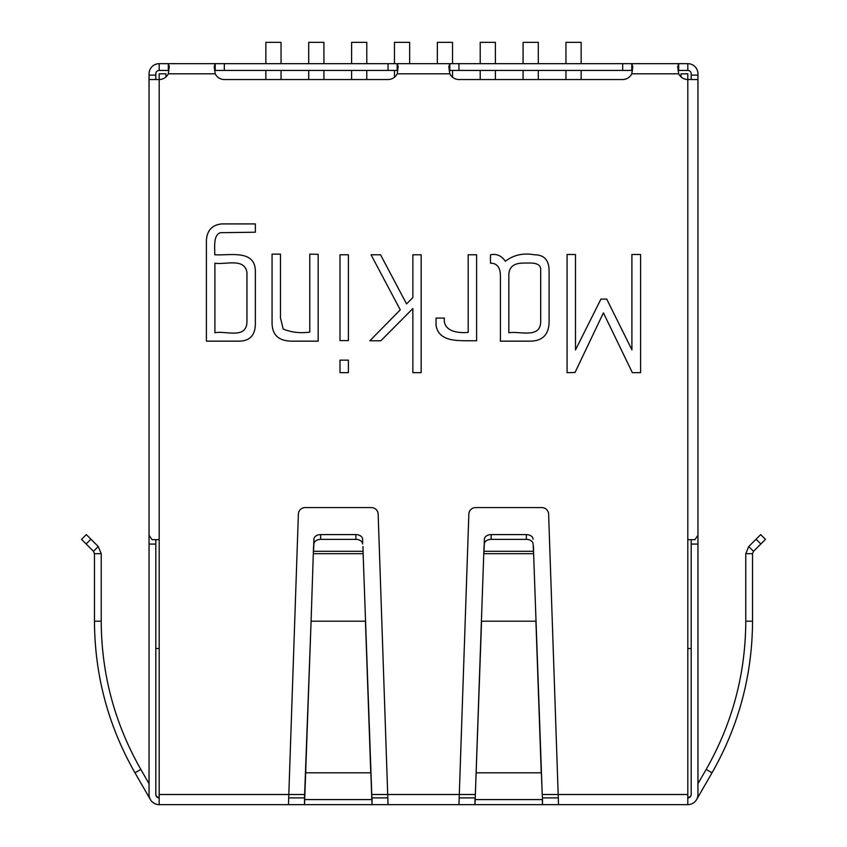 <?xml version="1.0" encoding="UTF-8"?>
<svg xmlns="http://www.w3.org/2000/svg" width="847" height="847" viewBox="0 0 847 847"><rect width="100%" height="100%" fill="white"/><g stroke="black" fill="none" stroke-linecap="round" stroke-linejoin="round"><path stroke-width="1.27" d="M484.368 543.975L484.368 539.2A6.755 4.775 180 0 1 491.112 534.595L491.112 539.37A6.755 4.775 180 0 0 484.368 543.975L483.87 553.684L533.61 553.684L542.292 796.212L542.493 797.895L558.3 797.895L542.493 797.895L542.493 804.65L458.947 804.65L468.846 514.108A6.755 6.755 0 0 1 475.601 507.586L541.879 507.586A6.755 6.755 0 0 1 548.623 514.108L558.184 794.518L542.228 794.518M474.976 797.895L459.18 797.895L474.976 797.895L474.976 804.65L475.178 799.579L542.292 799.579L542.493 804.65L558.533 804.65L558.184 794.518L687.817 794.518L687.817 79.523A10.132 10.132 0 0 1 678.701 73.805L677.695 66.638L678.701 63.673L687.817 63.673A10.132 10.132 0 0 1 697.949 73.805L697.949 535.251L694.985 539.655L687.817 539.655M159.183 539.655L152.015 539.655L149.051 535.251L149.051 79.523L159.183 79.523L159.183 804.65L304.507 804.65L311.093 621.2L304.507 797.895L288.7 797.895L304.507 797.895L304.507 804.65L372.024 804.65L372.024 797.895L387.82 797.895L372.024 797.895L371.822 796.212L363.13 553.684L313.39 553.684L313.898 543.975A6.755 4.775 180 0 1 320.642 539.37L355.888 539.37A6.755 4.775 180 0 1 362.632 543.975L362.632 539.2A6.755 4.775 180 0 0 355.888 534.595L355.888 539.37M437.338 63.673L437.338 42.35L452.531 42.35L452.531 63.673M452.531 77.236L452.531 70.428M480.217 79.523L480.217 70.428M480.217 63.673L480.217 42.35L495.4 42.35L495.4 63.673M495.4 79.523L495.4 70.428M523.086 79.523L523.086 70.428M523.086 63.673L523.086 42.35L538.279 42.35L538.279 63.673M538.279 79.523L538.279 70.428M565.955 79.523L565.955 70.428M565.955 63.673L565.955 42.35L581.148 42.35L581.148 63.673M581.148 79.523L581.148 70.428M409.662 63.673L409.662 42.35L394.469 42.35L394.469 63.673M394.469 70.428L394.469 77.236M366.783 63.673L366.783 42.35L351.6 42.35L351.6 63.673M351.6 70.428L351.6 79.523M366.783 70.428L366.783 79.523M323.914 63.673L323.914 42.35L308.721 42.35L308.721 63.673M308.721 70.428L308.721 79.523M323.914 70.428L323.914 79.523M281.045 63.673L281.045 42.35L265.852 42.35L265.852 63.673M265.852 70.428L265.852 79.523M281.045 70.428L281.045 79.523M280.463 254.142L280.463 317.869L283.205 329.017C291.304 332.373 300.166 333.411 309.78 332.119L309.78 254.142L318.176 254.322L318.176 341.161L292.067 341.161C278.737 341.129 272.067 334.978 272.067 322.718L272.067 254.142L280.463 254.142M444.368 318.059C442.917 330.902 456.967 333.464 468.19 332.395L468.19 254.778L476.596 254.778L476.596 340.79C461.064 340.356 439.138 343.437 436.057 325.449L436.057 318.059L444.368 318.059M508.825 332.755C519.698 330.891 540.577 338.991 540.693 321.521L540.693 270.394C541.466 261.479 529.481 263.131 523.34 263.089C513.663 263.099 508.825 267.186 508.825 275.328L508.825 332.755M697.949 79.523L687.817 79.523L687.817 73.805L681.073 73.805L681.073 76.95M678.034 70.597L678.701 70.428L678.701 63.673L631.788 63.673L632.794 66.638L631.788 73.805L678.701 73.805M632.455 70.597L631.788 70.428L631.788 63.673L449.821 63.673L448.815 66.638L449.821 73.805A10.132 10.132 0 0 0 458.947 79.523L622.672 79.523A10.132 10.132 0 0 0 631.788 73.805M397.846 70.597L397.179 70.428L397.179 63.673L449.821 63.673L449.821 70.428L449.154 70.597M397.179 73.805L398.185 66.638L397.179 63.673L215.212 63.673L214.206 66.638L215.212 73.805A10.132 10.132 0 0 0 224.328 79.523L388.053 79.523A10.132 10.132 0 0 0 397.179 73.805L449.821 73.805M339.996 372.659L339.996 360.144L348.403 360.144L348.403 372.659L339.996 372.659M567.077 372.659L567.077 254.502L575.484 254.502L575.484 349.927L600.957 299.065L606.706 299.065L631.904 349.832L631.904 254.502L640.586 254.502L640.586 372.659L632.36 372.659L603.424 312.85L575.028 372.479L567.077 372.659M165.927 76.95L165.927 73.805L159.183 73.805L159.183 79.523A10.132 10.132 0 0 0 168.299 73.805L169.305 66.638L168.299 63.673L159.183 63.673A10.132 10.132 0 0 0 149.051 73.805L149.051 79.523M371.822 796.212L372.024 804.65L388.053 804.65L378.154 514.108A6.755 6.755 0 0 0 371.399 507.586L305.121 507.586A6.755 6.755 0 0 0 298.377 514.108L288.467 804.65M490.477 263.184L490.477 254.778C496.575 253.528 501.54 255.688 505.352 261.268C513.526 254.947 523.202 252.787 534.393 254.778C544.176 254.799 549.078 260.156 549.089 270.849L549.089 321.257C549.089 334.459 542.705 341.097 529.915 341.161L500.429 341.161L500.429 276.334C500.439 267.567 497.125 263.184 490.477 263.184M380.811 340.79L369.853 340.79L400.26 309.843L371.039 254.778L380.536 254.778L406.56 303.904L412.86 297.604L412.86 254.778L421.171 254.778L421.171 372.659L412.86 372.659L412.86 308.562L380.811 340.79M339.996 340.61L339.996 254.778L348.403 254.778L348.403 340.61L339.996 340.61M206.414 341.161L206.414 240.262C207.07 230.384 212.152 224.931 221.67 223.915L255.36 223.915L255.36 232.226L220.389 232.681C212.904 235.275 215 247.98 214.725 254.778C229.114 255.762 254.947 249.124 255.36 270.849L255.36 323.448C255.36 335.19 249.876 341.097 238.928 341.161L206.414 341.161M214.905 263.184L214.905 332.755C226.17 330.51 246.953 339.774 246.953 321.161L246.953 272.681C244.794 257.499 225.418 264.952 214.905 263.184M345.015 804.65L305.185 804.65M541.815 804.65L545.193 804.65M687.817 794.518L687.817 804.65L505.363 804.65M678.701 70.428L687.817 70.428A3.377 3.377 0 0 1 691.194 73.805L691.194 75.129L697.949 75.129M691.194 75.129L691.194 79.523M155.806 79.523L155.806 73.805A3.377 3.377 0 0 1 159.183 70.428L168.299 70.428L168.299 63.673L215.212 63.673L215.212 70.428L224.328 70.428L224.328 63.673M155.806 75.129L149.051 75.129M449.821 70.428L631.788 70.428M224.328 70.428L397.179 70.428M215.212 70.428L214.545 70.597M168.966 70.597L168.299 70.428M533.102 539.2A6.755 4.775 180 0 0 526.358 534.595L526.358 539.37A6.755 4.775 180 0 1 533.102 543.975L533.462 551.302L533.102 543.975M484.368 539.2L484.018 551.302L533.462 551.302L533.61 553.684L533.462 546.527M491.112 534.595L526.358 534.595M491.112 539.37L526.358 539.37M476.236 769.425L476.236 772.803L541.244 772.803L535.907 621.2L481.562 621.2L475.178 799.579L484.018 546.527M542.292 796.212L541.244 769.425M355.888 534.595L320.642 534.595A6.755 4.775 180 0 0 313.898 539.2L313.898 543.975M362.982 546.527L363.13 553.684L362.982 551.302L313.538 551.302L313.898 539.2M313.538 546.527L311.093 621.2L365.438 621.2L370.764 772.803L305.756 772.803L305.756 769.425M304.708 796.212L304.708 799.579L371.822 799.579L370.764 769.425M94.462 553.684L93.477 551.302L81.534 539.37L86.309 534.595L98.241 546.527L101.216 553.684L98.241 546.527L93.477 551.302L94.462 553.684L101.216 553.684L101.216 621.2L94.462 621.2L94.462 553.684M156.25 796.212L159.183 797.895L156.25 796.212L155.806 794.518L156.25 796.212M159.183 804.65A10.132 10.132 0 0 1 149.051 794.518L149.051 544.06L149.051 783.697L140.835 769.425C114.663 723.486 101.449 674.074 101.216 621.2M150.406 799.579L134.98 772.803C108.215 725.815 94.705 675.281 94.462 621.2M753.523 551.302L752.538 553.684L753.523 551.302L748.759 546.527L745.784 553.684L748.759 546.527L756.075 539.2L760.85 543.975L753.523 551.302M687.817 797.895L690.75 796.212L687.817 797.895A3.377 3.377 0 0 0 691.194 794.518L691.194 539.655M760.85 543.975L765.466 539.37L760.691 534.595L756.075 539.2M745.784 621.2L752.538 621.2L752.538 553.684L745.784 553.684L745.784 621.2C745.551 674.074 732.337 723.486 706.165 769.425L697.949 783.697L697.949 544.06L691.194 544.06M752.538 621.2C752.295 675.281 738.785 725.815 712.02 772.803L696.594 799.579M687.817 648.527L691.194 648.527M159.183 648.527L155.806 648.527M149.051 448.37L149.051 544.06L155.806 544.06L155.806 539.655M155.806 544.06L155.806 794.518A3.377 3.377 0 0 0 159.183 797.895M697.949 448.37L697.949 794.518A10.132 10.132 0 0 1 687.817 804.65M388.053 804.65L458.947 804.65M475.252 794.518L371.748 794.518M304.772 794.518L159.183 794.518M168.299 73.805L215.212 73.805M687.817 70.428L687.817 63.673M159.183 70.428L159.183 63.673M458.947 70.428L458.947 63.673M388.053 70.428L388.053 63.673M622.672 70.428L622.672 63.673M320.642 534.595L320.642 539.37M362.632 539.2L362.632 543.975M86.15 543.975L90.925 539.2M140.835 769.425L134.98 772.803M706.165 769.425L712.02 772.803"/></g></svg>
